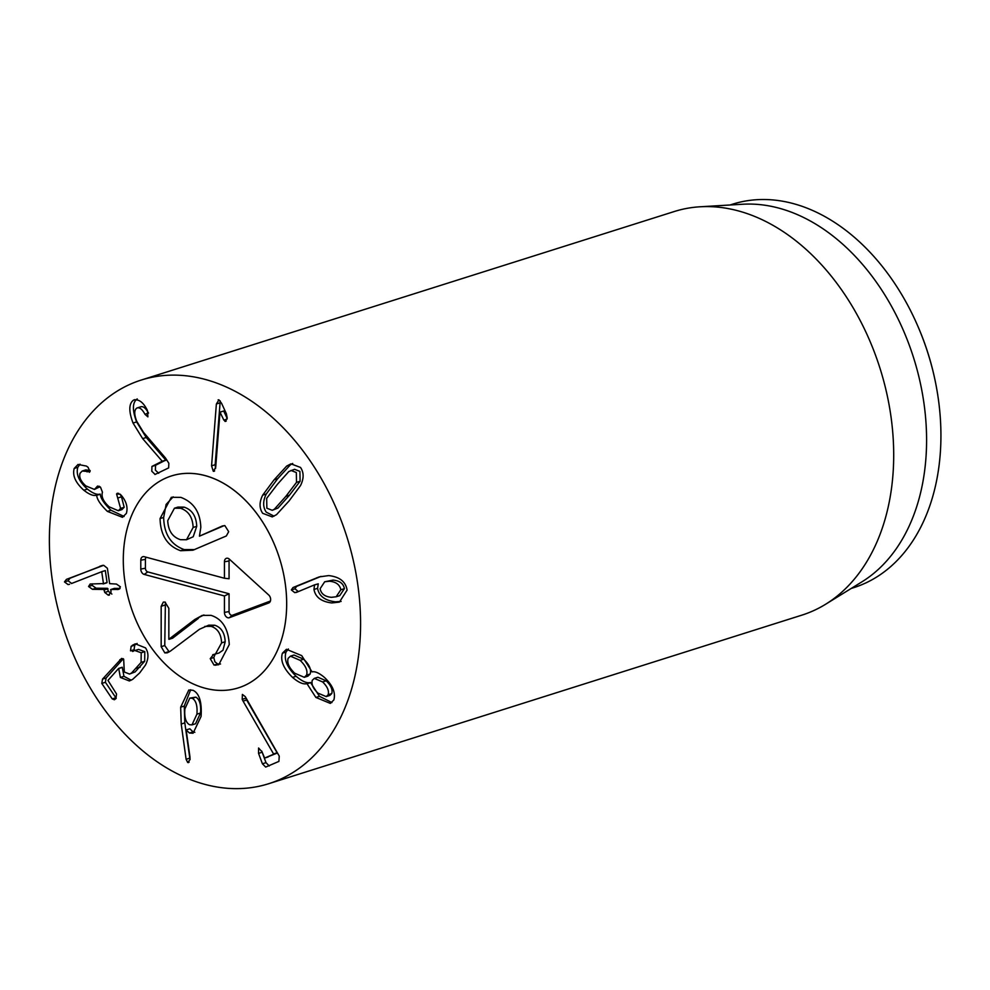 <?xml version="1.0" encoding="UTF-8"?>
<svg xmlns="http://www.w3.org/2000/svg" width="990" height="990" viewBox="0 0 990 990"><rect width="100%" height="100%" fill="white"/><g stroke="black" fill="none" stroke-linecap="round" stroke-linejoin="round"><path stroke-width="1.49" d="M191.973 724.89L195.562 723.752L200.5 713.035C201.168 704.62 199.609 699.324 195.834 697.146L189.82 698.099L184.895 708.902C184.214 717.292 185.761 722.552 189.511 724.705L191.973 724.89L196.911 714.174L200.5 713.035M196.911 714.174C197.579 705.759 196.02 700.462 192.246 698.284L195.834 697.146M192.246 698.284L189.82 698.099M180.675 707.182L188.83 689.981L193.075 690.315C199.337 693.433 202.01 702.145 201.081 716.426L193.087 733.244L189.498 733.021L186.169 730.088L189.944 756.744L190.055 759.479L187.729 762.548L186.108 759.293L181.22 724.024L180.675 707.182L184.251 706.056L184.808 722.886L190.018 759.677M186.108 759.293L189.696 758.167M188.484 762.609L189.164 762.09M186.244 729.902L189.833 728.776L193.075 731.895L194.832 732.315M189.498 733.021L193.075 731.895M190.686 689.733L184.251 706.056M132.276 645.344L135.321 643.834L145.542 647.893C148.785 652.893 148.735 658.647 145.406 665.156L139.701 672.891L132.648 679.375L129.381 680.971L120.372 677.445L118.676 668.386L107.972 680.402L116.56 694.027L115.88 698.68L114.37 699.757L112.217 698.89L101.797 683.422L102.527 679.115L121.597 658.412L123.663 659.204L124.319 672L129.492 674.054L131.497 673.064L141.1 662.397L141.199 652.757L134.937 650.541L130.482 650.838L131.163 646.284L135.853 644.218L134.751 645.146L134.071 649.7L135.123 650.48M130.482 650.838L134.071 649.7M133.514 651.123L132.635 651.507M134.937 650.541L138.526 649.403L144.787 651.63L144.689 661.271L135.085 671.938L129.492 674.054M141.1 662.397L144.689 661.271M131.497 673.064L135.085 671.938M123.267 658.746L106.116 677.989L105.385 682.283L116.226 698.259M118.676 668.386L122.253 667.26L123.96 676.318L131.212 680.204M118.751 668.51L122.339 667.371M120.372 677.445L123.96 676.318M137.115 643.451L135.853 644.218M69.622 584.261L68.087 584.595L64.474 581.922L66.417 579.373L103.678 565.302L107.39 568.272L109.642 583.642L116.461 584.063L120.396 586.81L118.726 589.384L110.979 589.508L110.954 592.503L108.281 595.2L104.767 592.453L103.851 589.446L92.503 589.335L88.556 586.513L90.189 584.013L103.467 583.58L101.723 571.713L71.466 583.531M102.849 565.352L70.005 578.234L68.062 580.784L71.676 583.469M101.562 571.713L105.311 570.574L107.056 582.442L103.047 583.939M101.723 571.713L105.311 570.574M92.466 583.828L92.144 585.375L96.092 588.196L107.44 588.308L108.356 591.315L111.87 594.062M104.767 592.453L108.356 591.315M109.457 595.039L108.281 595.2M120.062 588.431L114.568 588.369L110.558 589.867M107.39 511.385C100.596 504.813 97.02 499.455 96.674 495.334L96.525 495.21C93.555 496.176 89.323 494.517 83.828 490.236C75.463 482.699 72.258 475.435 74.213 468.443L78.037 464.459L86.402 466.067L88.036 467.243L90.003 471.624L82.17 471.042L80.066 473.245C78.891 477.205 80.821 481.437 85.883 485.929L94.446 489.444L96.785 486.907L100.522 487.191L102.44 492.216C101.104 496.683 103.368 501.571 109.197 506.855L118.342 510.729L120.594 508.414L116.573 493.961L120.236 494.257L121.535 495.619C126.411 501.559 128.019 507.486 126.386 513.377L122.451 517.312L107.39 511.385L110.979 510.246L124.084 516.483M117.352 493.206L116.573 493.961L118.639 493.305M117.909 497.958L121.485 496.819L124.183 507.276L121.931 509.59L118.342 510.729M120.124 494.183L121.485 496.819M120.594 508.414L124.183 507.276M99.012 486.201L96.785 486.907L97.614 486.028M96.674 487.191L99.334 486.35M99.928 486.721L94.446 489.444M82.17 471.042L85.759 469.904L90.115 470.498M90.003 471.624L89.31 472.317M74.213 468.443L77.802 467.317C75.846 474.309 79.052 481.573 87.417 489.11C92.899 493.379 97.131 495.037 100.114 494.084L100.262 494.208C100.609 498.329 104.185 503.675 110.979 510.246M80.004 464.186L77.802 467.317M83.828 490.236L87.417 489.11M96.525 495.21L100.114 494.084M96.674 495.334L100.262 494.208M155.108 474.433L151.804 471.252L151.94 466.426L162.212 461.229L142.659 438.632L133.044 423.052C128.576 411.172 128.774 403.499 133.638 400.047C138.872 398.908 143.463 402.386 147.436 410.466L147.906 416.864L144.936 414.253C142.164 409.142 139.491 407.063 136.905 408.016C134.133 409.885 134.058 414.29 136.694 421.208L143.488 432.333L165.503 458.024L168.857 463.283L168.634 467.911L154.935 474.507M144.936 414.253L148.525 413.115C145.753 408.016 143.08 405.925 140.493 406.878L136.905 408.016M134.306 399.799L134.962 399.626M137.226 398.908C132.363 402.361 132.153 410.033 136.62 421.926L146.235 437.506L165.8 460.09L155.529 465.288L155.393 470.126L158.697 473.294M142.659 438.632L146.235 437.506M162.212 461.229L165.8 460.09M162.298 461.439L165.874 460.3M225.671 421.418L223.851 420.107L220.003 412.112L215.684 467.466L213.296 471.302L211.563 465.832L216.377 403.982L218.963 399.873L221.624 403.388L226.388 413.795L227.217 418.077L224.965 421.406L226.264 420.985M220.003 412.112L223.69 411.011L227.168 418.411M220.102 412.149L223.69 411.011M223.851 420.107L227.056 419.104M218.134 399.824L218.963 399.873M220.25 400.938L215.152 464.694L215.56 468.567M214.013 471.339L214.669 470.869M272.238 510.308L277.955 508.068L289.451 495.21L300.094 481.251L299.908 471.389L294.55 469.31L288.82 471.537L277.373 484.358L266.681 498.366L266.867 508.217L272.238 510.308L274.366 509.207L285.863 496.349L296.505 482.378L296.332 472.527L290.961 470.436M289.092 500.915L276.519 514.664L272.262 516.904L262.672 513.303C259.207 508.192 259.219 502.14 262.684 495.136L274.131 479.791L286.679 466.08L290.936 463.84L300.514 467.441C303.979 472.552 303.979 478.603 300.502 485.595L289.092 500.915M292.694 463.444L290.268 464.941L277.72 478.653L266.273 494.01C262.808 501.002 262.796 507.066 266.26 512.164L274.082 516.161M243.07 701.118L246.659 699.992L277.287 753.056L264.627 758.068L273.698 754.182L243.07 701.118L242.204 699.348L245.78 698.222L246.659 699.992M273.599 753.91L277.175 752.771M273.698 754.182L277.287 753.056M242.204 699.348L242.401 694.423L245.248 696.613L279.242 756.1L278.908 761.409L265.667 767.077L262.412 763.785L258.551 753.365L258.6 748.019L262.053 751.868L264.627 758.068L268.216 756.942M261.756 751.101L266.001 762.659L269.255 765.951M245.396 696.861L245.78 698.222M326.205 696.589L329.794 695.45L331.774 693.582C332.801 689.659 330.945 685.389 326.193 680.798L317.889 677.247L314.3 678.385L312.283 680.291C311.244 684.313 313.112 688.582 317.914 693.111L326.205 696.589L328.185 694.72L331.774 693.582M328.185 694.72C329.212 690.785 327.356 686.528 322.616 681.937L326.193 680.798M322.616 681.937L314.3 678.385M306.591 675.106L310.179 673.98C311.466 669.537 309.313 664.612 303.707 659.204L294.018 655.034L290.429 656.172L288.127 658.35C286.84 662.805 289.031 667.755 294.698 673.212L304.276 677.309L306.591 675.106C307.878 670.663 305.724 665.738 300.119 660.342L303.707 659.204M300.119 660.342L290.429 656.172M304.276 677.309L307.865 676.182L310.179 673.98M306.95 683.632C303.423 684.647 298.621 682.58 292.533 677.408C283.487 668.547 280.121 660.466 282.435 653.177L286.432 649.291L301.703 655.615L312.073 671.901C315.018 671.158 319.102 672.977 324.336 677.346C332.603 685.092 335.783 692.604 333.89 699.893L330.326 703.407L315.884 697.443L306.95 683.632L310.526 682.494L319.473 696.317L331.922 702.566M292.533 677.408L296.121 676.281C302.21 681.442 307.011 683.508 310.526 682.494M307.086 683.756L310.674 682.63M315.884 697.443L319.473 696.317M282.435 653.177L286.023 652.039C283.709 659.34 287.075 667.421 296.121 676.281M288.375 648.982L286.023 652.039M336.142 596.784L339.719 595.646L344.409 588.642C343.394 583.531 339.595 580.685 333.011 580.103L324.695 581.774L320.117 588.716C321.107 593.851 324.868 596.722 331.415 597.317L336.142 596.784L340.832 589.78L344.409 588.642M340.832 589.78C339.805 584.669 336.006 581.823 329.423 581.241L333.011 580.103M329.423 581.241L324.695 581.774M296.715 592.255L294.76 592.651L291.357 589.929L293.015 587.528L319.226 576.898L328.68 575.598C339.57 576.799 345.708 581.637 347.094 590.102L339.421 602.093L331.798 602.947C321.342 601.673 315.402 597.18 313.978 589.458L314.523 584.867L296.159 592.503M294.76 592.651L298.473 591.525M314.523 584.867L318.273 583.815L317.567 588.332C318.99 596.042 324.918 600.534 335.387 601.809L341.117 601.437M314.696 584.954L318.273 583.815M313.978 589.458L317.567 588.332M331.798 602.947L335.387 601.809M321.057 576.378L296.592 586.389L294.946 588.79L298.337 591.525M293.015 587.528L296.592 586.389M57.482 606.858A211.65 148.871 72.5 0 1 141.174 380.073A211.65 148.871 72.5 0 1 346.933 537.001A211.65 148.871 72.5 0 1 268.785 783.684A211.65 148.871 72.5 0 1 57.482 606.858M282.422 568.767A111.115 78.16 72.5 0 1 238.479 687.827A111.115 78.16 72.5 0 1 130.457 605.447A111.115 78.16 72.5 0 1 171.48 475.93A111.115 78.16 72.5 0 1 282.422 568.767M935.278 381.348L935.129 380.593A195.785 137.709 -107.5 0 0 918.138 326.849L917.829 326.143A201.069 141.434 72.5 0 1 933.236 372.203A201.069 141.434 72.5 0 1 935.278 381.348A201.069 141.434 72.5 0 1 853.726 587.652L851.239 588.444M730.001 205.004L732.489 204.212A201.069 141.434 72.5 0 1 917.829 326.143M700.029 206.786L742.611 204.249A201.069 141.434 72.5 0 1 918.881 376.745A201.069 141.434 72.5 0 1 861.981 581.811L825.685 604.209A211.65 148.871 -107.5 0 0 885.592 388.352A211.65 148.871 -107.5 0 0 700.029 206.786A211.65 148.871 -107.5 0 0 674.277 211.526L141.174 380.073M268.785 783.684L801.888 615.136A211.65 148.871 -107.5 0 0 825.685 604.209M169.203 651.903L164.761 645.542L165.392 602.205M194.758 619.517L202.183 615.409L211.006 615.347C222.292 618.936 228.368 628.687 229.259 644.589L218.753 664.723L214.063 665.107L210.227 658.672L213.469 654.551L218.963 653.016L222.973 650.232L225.188 641.743C224.755 632.833 221.24 627.326 214.657 625.222L208.779 625.16L199.51 629.244L170.329 651.16L167.223 652.856L164.81 652.893L161.172 646.68L161.172 606.276L163.325 602.093L165.008 602.056L168.845 608.33L168.845 639.268L194.758 619.517L203.915 614.963M220.523 664.005L217.639 663.968L214.855 661.741L213.815 657.533L215.139 654.229M169.03 639.317L172.619 638.191L198.347 618.391M215.548 665.255L219.137 664.117M212.751 654.712L213.469 654.551M215.387 654.155L221.599 642.869L225.188 641.743M221.599 642.869C221.166 633.971 217.651 628.464 211.068 626.348L214.657 625.222M211.068 626.348L204.806 626.41M161.172 646.68L164.761 645.542M180.601 550.725C167.298 545.911 160.454 535.194 160.071 518.574L171.332 497.289L180.861 497.376C193.644 502.215 200.302 512.226 200.809 527.41L199.435 536.172L222.441 525.95L224.903 525.678L228.678 531.679L226.339 535.961L192.926 550.205L180.601 550.725L184.19 549.586C170.886 544.772 164.043 534.068 163.659 517.448L166.122 504.417L173.188 496.844M199.435 536.172L224.309 525.579M167.731 520.641C168.213 530.714 172.458 537.063 180.465 539.699L186.516 539.736L193.137 527.46C192.679 517.287 188.459 510.877 180.465 508.254L174.438 508.217L167.731 520.641M180.465 508.254L184.053 507.115L178.027 507.078L174.438 508.217M194.708 549.574L184.19 549.586M193.137 527.46L196.725 526.333C196.268 516.149 192.048 509.751 184.053 507.115M186.516 539.736L193.211 536.753L196.725 526.333M229.507 559.288A3.218 2.265 -107.5 0 0 229.061 560.946L229.061 578.754L224.433 578.247L224.433 561.8A4.628 3.255 72.5 0 1 227.316 558.199A4.628 3.255 72.5 0 1 229.346 559.14L268.748 595.039A4.628 3.255 72.5 0 1 269.404 602.601A4.628 3.255 72.5 0 1 268.748 602.972L229.346 617.698A4.628 3.255 72.5 0 1 224.433 612.414L224.433 595.968L144.194 574.41A4.628 3.255 72.5 0 1 140.79 569.064L140.79 560.204A4.628 3.255 72.5 0 1 143.674 556.603A4.628 3.255 72.5 0 1 144.194 556.689L224.433 578.247M146.235 557.246A3.218 2.265 -107.5 0 0 145.419 559.35L145.419 568.211A3.218 2.265 -107.5 0 0 147.782 571.923L229.061 593.753L229.061 611.56A3.218 2.265 -107.5 0 0 232.477 615.236L270.418 601.041M224.433 595.968L229.061 593.753M204.98 475.584A111.115 78.16 72.5 0 1 284.873 581.056A111.115 78.16 72.5 0 1 238.479 687.827A111.115 78.16 72.5 0 1 130.457 605.447A111.115 78.16 72.5 0 1 171.48 475.93A111.115 78.16 72.5 0 1 204.98 475.584M181.22 724.024L184.808 722.886M131.163 646.284L134.751 645.146M141.199 652.757L144.787 651.63M136.595 668.275L140.184 667.136M119.815 659.736L123.168 658.672M102.527 679.115L106.116 677.989M101.797 683.422L105.385 682.283M112.217 698.89L115.805 697.764M99.817 566.268L102.614 565.377M66.417 579.373L70.005 578.234M64.474 581.922L68.062 580.784M103.418 583.815L106.635 582.801M88.556 586.513L92.144 585.375M92.503 589.335L96.092 588.196M103.851 589.446L107.44 588.308M104.395 589.879L107.984 588.741M117.266 589.57L119.765 588.778M87.046 471.859L90.152 470.881M133.044 423.052L136.62 421.926M151.94 466.426L155.529 465.288M216.377 403.982L219.966 402.843M211.563 465.832L215.152 464.694M296.505 482.378L300.094 481.251M285.863 496.349L289.451 495.21M274.366 509.207L277.955 508.068M286.679 466.08L290.268 464.941M274.131 479.791L277.72 478.653M262.684 495.136L266.273 494.01M258.551 753.365L262.127 752.239M262.412 763.785L266.001 762.659M316.565 577.875L320.141 576.749M291.357 589.929L294.946 588.79M214.063 665.107L217.639 663.968M210.227 658.672L213.815 657.533M164.81 652.893L168.399 651.754M161.172 606.276L164.761 605.138M160.071 518.574L163.659 517.448M224.433 561.8L229.061 560.946M140.79 560.204L145.419 559.35M140.79 569.064L145.419 568.211M144.194 574.41L147.782 571.923M224.433 612.414L229.061 611.56M229.346 617.698L232.477 615.236M268.748 602.972L269.923 602.044M103.282 583.902L106.871 582.776M110.756 589.533L114.333 588.407"/></g></svg>
